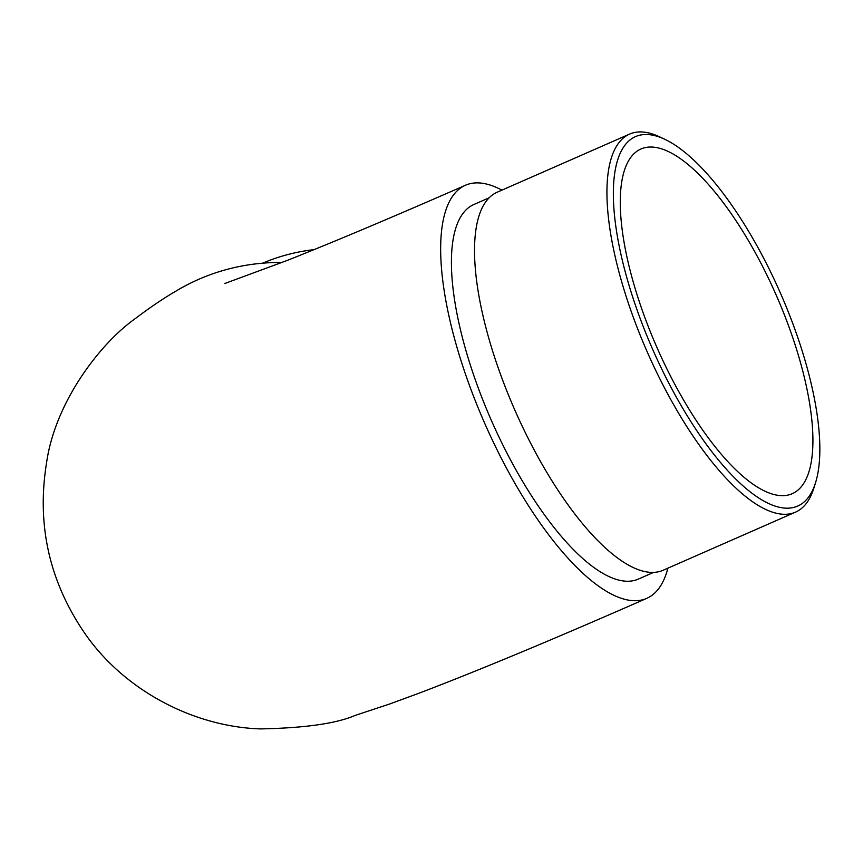 <?xml version="1.0" encoding="UTF-8"?>
<svg xmlns="http://www.w3.org/2000/svg" width="863" height="863" viewBox="0 0 863 863"><rect width="100%" height="100%" fill="white"/><g stroke="black" fill="none" stroke-linecap="round" stroke-linejoin="round"><path stroke-width="1.29" d="M667.886 568.167A225.577 78.048 -113.7 0 1 646.775 598.35A225.577 78.048 -113.7 0 1 484.639 423.172A225.577 78.048 -113.7 0 1 465.427 185.254A225.577 78.048 -113.7 0 1 501.932 190.13M489.17 197.778L473.873 204.499A204.563 70.777 66.3 0 0 491.295 420.249A204.563 70.777 66.3 0 0 638.329 579.105L653.625 572.396M646.775 598.35C554.143 639.019 478.48 670.54 419.774 692.924L389.947 703.906L354.984 715.481C336.279 723.55 304.758 728.027 260.421 728.911C193.797 726.743 123.862 690.54 84.207 632.493C49.169 580.907 36.613 524.424 46.526 463.043C55.146 401.403 100.874 343.064 134.531 319.159C149.579 307.746 163.258 298.469 175.599 291.316A225.577 211.435 58.8 0 1 282.028 262.471M314.013 249.644A206.43 193.485 -121.2 0 0 262.568 263.193M660.454 355.297A188.22 65.113 66.3 0 0 792.256 493.69A188.22 65.113 66.3 0 0 772.73 287.39A188.22 65.113 66.3 0 0 640.939 149.008A188.22 65.113 66.3 0 0 660.454 355.297M629.602 134.089L497.196 192.212A206.43 71.424 66.3 0 0 518.598 418.469A206.43 71.424 66.3 0 0 663.151 570.249L795.557 512.126A206.43 71.424 -113.7 0 1 651.004 360.346A206.43 71.424 -113.7 0 1 629.602 134.089A206.43 71.424 -113.7 0 1 659.559 136.818L664.769 139.277A201.759 69.806 66.3 0 0 656.419 357.735A201.759 69.806 66.3 0 0 815.546 482.719A201.759 69.806 66.3 0 0 780.508 293.291A201.759 69.806 66.3 0 0 664.769 139.277M815.546 482.719L813.831 488.221A206.43 71.424 -113.7 0 1 795.557 512.126M465.427 185.254C393.755 216.678 334.24 241.78 286.872 260.561L224.758 283.517"/></g></svg>
